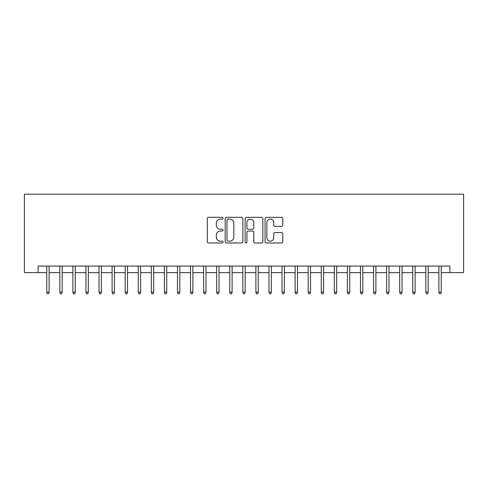 <?xml version="1.0" encoding="UTF-8"?>
<svg xmlns="http://www.w3.org/2000/svg" width="488" height="488" viewBox="0 0 488 488"><rect width="100%" height="100%" fill="white"/><g stroke="black" fill="none" stroke-linecap="round" stroke-linejoin="round"><path stroke-width="0.73" d="M223.089 218.209A0.897 0.897 0 0 0 222.186 217.312L208.553 217.312A1.281 1.281 0 0 0 207.272 218.6L207.272 241.694A1.281 1.281 0 0 0 208.553 242.975L222.186 242.975A0.897 0.897 0 0 0 223.089 242.079A0.897 0.897 0 0 0 222.186 241.176L220.424 241.176A4.105 4.105 0 0 1 216.318 237.07L216.318 235.149A4.105 4.105 0 0 1 220.424 231.044L222.186 231.044A0.897 0.897 0 0 0 223.089 230.147A0.897 0.897 0 0 0 222.186 229.244L220.424 229.244A4.105 4.105 0 0 1 216.318 225.139L216.318 223.217A4.105 4.105 0 0 1 220.424 219.112L222.186 219.112A0.897 0.897 0 0 0 223.089 218.209M281.497 226.359A1.281 1.281 0 0 0 282.778 225.078L282.778 218.6A1.281 1.281 0 0 0 281.497 217.312L266.356 217.312A1.281 1.281 0 0 0 265.075 218.6L265.075 241.694A1.281 1.281 0 0 0 266.356 242.975L281.497 242.975A1.281 1.281 0 0 0 282.778 241.694L282.778 233.868A1.281 1.281 0 0 0 281.497 232.581L275.019 232.581A1.281 1.281 0 0 0 273.738 233.868L273.738 237.748A3.434 3.434 0 0 1 270.303 241.176A3.434 3.434 0 0 1 266.869 237.748L266.869 222.54A3.434 3.434 0 0 1 270.303 219.112A3.434 3.434 0 0 1 273.738 222.54L273.738 225.078A1.281 1.281 0 0 0 275.019 226.359L281.497 226.359M38.125 272.627L38.125 266.088L449.875 266.088L449.875 272.627L463.6 272.627L463.6 194.2L24.4 194.2L24.4 272.627L46.75 272.627M242.878 218.6A1.281 1.281 0 0 0 241.597 217.312L226.456 217.312A1.281 1.281 0 0 0 225.169 218.6L225.169 241.694A1.281 1.281 0 0 0 226.456 242.975L241.597 242.975A1.281 1.281 0 0 0 242.878 241.694L242.878 218.6M246.403 217.312L261.544 217.312A1.281 1.281 0 0 1 262.831 218.6L262.831 241.694A1.281 1.281 0 0 1 261.544 242.975L255.065 242.975A1.281 1.281 0 0 1 253.784 241.694L253.784 232.325A1.281 1.281 0 0 0 252.497 231.044L248.203 231.044A1.281 1.281 0 0 0 246.922 232.325L246.922 242.079A0.897 0.897 0 0 1 246.019 242.975A0.897 0.897 0 0 1 245.122 242.079L245.122 218.6A1.281 1.281 0 0 1 246.403 217.312M49.105 272.627L59.823 272.627M62.177 272.627L72.895 272.627M75.25 272.627L85.967 272.627M88.322 272.627L99.04 272.627M101.388 272.627L112.112 272.627M114.46 272.627L125.178 272.627M127.533 272.627L138.25 272.627M140.605 272.627L151.323 272.627M153.677 272.627L164.395 272.627M166.75 272.627L177.467 272.627M179.822 272.627L190.54 272.627M192.888 272.627L203.612 272.627M205.96 272.627L216.678 272.627M219.033 272.627L229.75 272.627M232.105 272.627L242.823 272.627M245.177 272.627L255.895 272.627M258.25 272.627L268.967 272.627M271.322 272.627L282.04 272.627M284.388 272.627L295.112 272.627M297.46 272.627L308.178 272.627M310.533 272.627L321.25 272.627M323.605 272.627L334.323 272.627M336.677 272.627L347.395 272.627M349.75 272.627L360.467 272.627M362.822 272.627L373.54 272.627M375.888 272.627L386.612 272.627M388.96 272.627L399.678 272.627M402.033 272.627L412.75 272.627M415.105 272.627L425.823 272.627M428.177 272.627L438.895 272.627M441.25 272.627L449.875 272.627M227.865 219.112A0.897 0.897 0 0 0 226.969 220.009L226.969 240.279A0.897 0.897 0 0 0 227.865 241.176L229.726 241.176A4.105 4.105 0 0 0 233.831 237.07L233.831 223.217A4.105 4.105 0 0 0 229.726 219.112L227.865 219.112M253.784 222.607A3.434 3.434 0 0 0 250.35 219.173A3.434 3.434 0 0 0 246.922 222.607L246.922 227.963A1.281 1.281 0 0 0 248.203 229.244L252.497 229.244A1.281 1.281 0 0 0 253.784 227.963L253.784 222.607M46.75 292.105L47.275 293.8L48.58 293.8L49.105 292.105L46.75 292.105L46.75 266.088M49.105 292.105L49.105 266.088M59.823 292.105L60.347 293.8L61.653 293.8L62.177 292.105L59.823 292.105L59.823 266.088M62.177 292.105L62.177 266.088M72.895 292.105L73.42 293.8L74.725 293.8L75.25 292.105L72.895 292.105L72.895 266.088M75.25 292.105L75.25 266.088M85.967 292.105L86.492 293.8L87.797 293.8L88.322 292.105L85.967 292.105L85.967 266.088M88.322 292.105L88.322 266.088M99.04 292.105L99.558 293.8L100.87 293.8L101.388 292.105L99.04 292.105L99.04 266.088M101.388 292.105L101.388 266.088M112.112 292.105L112.63 293.8L113.942 293.8L114.46 292.105L112.112 292.105L112.112 266.088M114.46 292.105L114.46 266.088M125.178 292.105L125.703 293.8L127.008 293.8L127.533 292.105L125.178 292.105L125.178 266.088M127.533 292.105L127.533 266.088M138.25 292.105L138.775 293.8L140.08 293.8L140.605 292.105L138.25 292.105L138.25 266.088M140.605 292.105L140.605 266.088M151.323 292.105L151.847 293.8L153.153 293.8L153.677 292.105L151.323 292.105L151.323 266.088M153.677 292.105L153.677 266.088M164.395 292.105L164.92 293.8L166.225 293.8L166.75 292.105L164.395 292.105L164.395 266.088M166.75 292.105L166.75 266.088M177.467 292.105L177.992 293.8L179.297 293.8L179.822 292.105L177.467 292.105L177.467 266.088M179.822 292.105L179.822 266.088M190.54 292.105L191.058 293.8L192.37 293.8L192.888 292.105L190.54 292.105L190.54 266.088M192.888 292.105L192.888 266.088M203.612 292.105L204.13 293.8L205.442 293.8L205.96 292.105L203.612 292.105L203.612 266.088M205.96 292.105L205.96 266.088M216.678 292.105L217.203 293.8L218.508 293.8L219.033 292.105L216.678 292.105L216.678 266.088M219.033 292.105L219.033 266.088M229.75 292.105L230.275 293.8L231.58 293.8L232.105 292.105L229.75 292.105L229.75 266.088M232.105 292.105L232.105 266.088M242.823 292.105L243.347 293.8L244.653 293.8L245.177 292.105L242.823 292.105L242.823 266.088M245.177 292.105L245.177 266.088M255.895 292.105L256.42 293.8L257.725 293.8L258.25 292.105L255.895 292.105L255.895 266.088M258.25 292.105L258.25 266.088M268.967 292.105L269.492 293.8L270.797 293.8L271.322 292.105L268.967 292.105L268.967 266.088M271.322 292.105L271.322 266.088M282.04 292.105L282.558 293.8L283.87 293.8L284.388 292.105L282.04 292.105L282.04 266.088M284.388 292.105L284.388 266.088M295.112 292.105L295.63 293.8L296.942 293.8L297.46 292.105L295.112 292.105L295.112 266.088M297.46 292.105L297.46 266.088M308.178 292.105L308.703 293.8L310.008 293.8L310.533 292.105L308.178 292.105L308.178 266.088M310.533 292.105L310.533 266.088M321.25 292.105L321.775 293.8L323.08 293.8L323.605 292.105L321.25 292.105L321.25 266.088M323.605 292.105L323.605 266.088M334.323 292.105L334.847 293.8L336.153 293.8L336.677 292.105L334.323 292.105L334.323 266.088M336.677 292.105L336.677 266.088M347.395 292.105L347.92 293.8L349.225 293.8L349.75 292.105L347.395 292.105L347.395 266.088M349.75 292.105L349.75 266.088M360.467 292.105L360.992 293.8L362.297 293.8L362.822 292.105L360.467 292.105L360.467 266.088M362.822 292.105L362.822 266.088M373.54 292.105L374.058 293.8L375.37 293.8L375.888 292.105L373.54 292.105L373.54 266.088M375.888 292.105L375.888 266.088M386.612 292.105L387.13 293.8L388.442 293.8L388.96 292.105L386.612 292.105L386.612 266.088M388.96 292.105L388.96 266.088M399.678 292.105L400.203 293.8L401.508 293.8L402.033 292.105L399.678 292.105L399.678 266.088M402.033 292.105L402.033 266.088M412.75 292.105L413.275 293.8L414.58 293.8L415.105 292.105L412.75 292.105L412.75 266.088M415.105 292.105L415.105 266.088M425.823 292.105L426.347 293.8L427.653 293.8L428.177 292.105L425.823 292.105L425.823 266.088M428.177 292.105L428.177 266.088M438.895 292.105L439.42 293.8L440.725 293.8L441.25 292.105L438.895 292.105L438.895 266.088M441.25 292.105L441.25 266.088"/></g></svg>
